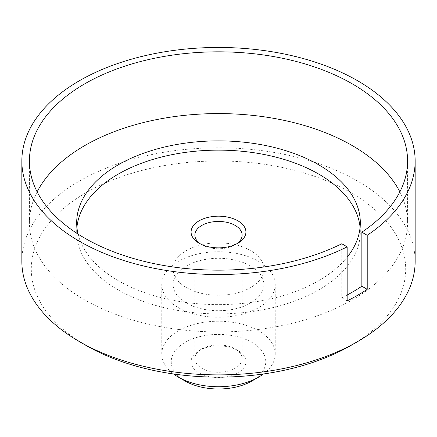 <?xml version="1.0" encoding="UTF-8"?>
<svg xmlns="http://www.w3.org/2000/svg" width="437" height="437" viewBox="0 0 437 437"><rect width="100%" height="100%" fill="white"/><g stroke="black" fill="none" stroke-linecap="round" stroke-linejoin="round"><path stroke-width="0.33" stroke-dasharray="2.19 1.64" d="M235.215 348.966L237.886 350.507A27.416 15.83 0 0 0 199.114 350.507A27.416 15.83 0 0 0 199.114 372.892A27.416 15.83 0 0 0 237.886 372.892A27.416 15.83 0 0 0 237.886 350.507L235.215 348.966A23.636 13.645 180 0 1 242.136 358.613A23.636 13.645 180 0 1 227.546 371.221A23.636 13.645 180 0 1 201.785 368.26A23.636 13.645 180 0 1 194.864 358.613A23.636 13.645 180 0 1 201.785 348.966A23.636 13.645 180 0 1 235.215 348.966M200.55 243.977A23.636 13.645 0 0 0 201.785 244.753L199.114 243.207L201.785 244.753A23.636 13.645 0 0 0 235.215 244.753A23.636 13.645 0 0 0 236.45 243.977M86.127 345.487A187.194 108.076 180 0 1 86.133 192.646A187.194 108.076 180 0 1 350.867 192.646A187.194 108.076 180 0 1 350.867 345.487M415.15 261.348A196.65 113.533 0 0 0 357.553 181.065A196.65 113.533 0 0 0 143.243 156.457A196.65 113.533 0 0 0 21.85 261.348M185.075 380.998A47.272 27.291 180 0 1 185.075 342.4A47.272 27.291 180 0 1 251.925 342.4A47.272 27.291 180 0 1 251.925 380.998M263.413 373.985A56.728 32.753 0 0 0 275.228 353.981A56.728 32.753 0 0 0 258.611 330.825A56.728 32.753 0 0 0 196.792 323.724A56.728 32.753 0 0 0 161.772 353.981A56.728 32.753 0 0 0 173.587 373.985M37.134 191.87A189.084 109.168 0 0 0 29.416 222.75A189.084 109.168 0 0 0 84.794 299.946A189.084 109.168 0 0 0 290.862 323.609A189.084 109.168 0 0 0 407.584 222.75A189.084 109.168 0 0 0 399.866 191.87M78.054 234.09A141.817 81.877 0 0 0 118.219 280.647A141.817 81.877 0 0 0 347.164 257.185M76.912 227.382A141.817 81.877 0 0 0 76.683 232.014A141.817 81.877 0 0 0 118.219 289.911A141.817 81.877 0 0 0 272.77 307.659A141.817 81.877 0 0 0 360.317 232.014A141.817 81.877 0 0 0 360.088 227.382M178.389 307.664A56.728 32.753 0 0 0 240.208 314.766A56.728 32.753 0 0 0 275.228 284.509A56.728 32.753 0 0 0 258.611 261.348A56.728 32.753 0 0 0 196.792 254.247A56.728 32.753 0 0 0 161.772 284.509A56.728 32.753 0 0 0 178.389 307.664M186.413 303.032A45.382 26.198 0 0 0 235.865 308.713A45.382 26.198 0 0 0 263.882 284.509A45.382 26.198 0 0 0 250.587 265.98A45.382 26.198 0 0 0 201.135 260.299A45.382 26.198 0 0 0 173.118 284.509A45.382 26.198 0 0 0 186.413 303.032M186.413 287.595A45.382 26.198 0 0 0 235.865 293.276A45.382 26.198 0 0 0 263.882 269.066A45.382 26.198 0 0 0 250.587 250.543A45.382 26.198 0 0 0 201.135 244.862A45.382 26.198 0 0 0 173.118 269.066A45.382 26.198 0 0 0 186.413 287.595M341.8 243.759L341.8 297.799A189.084 109.168 0 0 0 347.164 295.03M341.8 297.799L347.164 300.891M201.785 348.966L199.114 350.507M194.864 358.613L194.864 235.101M29.416 222.75L29.416 160.996M76.683 232.014L76.683 222.75M275.228 353.981L275.228 284.509M263.882 284.509L263.882 269.066M173.118 284.509L173.118 269.066M161.772 353.981L161.772 284.509M360.317 232.014L360.317 222.75M407.584 222.75L407.584 160.996M242.136 358.613L242.136 235.101M235.215 244.753L237.886 243.207"/><path stroke-width="0.66" d="M199.114 243.207L199.114 243.207A27.416 15.83 180 0 1 199.114 220.822A27.416 15.83 180 0 1 237.886 220.822A27.416 15.83 180 0 1 237.886 243.207A27.416 15.83 180 0 1 199.114 243.207M236.45 243.977A23.636 13.645 0 0 0 242.136 235.101A23.636 13.645 0 0 0 235.215 225.454A23.636 13.645 0 0 0 209.454 222.493A23.636 13.645 0 0 0 194.864 235.101A23.636 13.645 0 0 0 200.55 243.977M357.553 341.63L350.867 345.487A187.194 108.076 180 0 1 86.133 345.487L79.447 341.63A196.65 113.533 0 0 0 357.553 341.63A196.65 113.533 0 0 0 415.15 261.348L415.15 160.996A196.65 113.533 0 0 0 357.553 80.714A196.65 113.533 0 0 0 143.243 56.1A196.65 113.533 0 0 0 21.85 160.996A196.65 113.533 0 0 0 79.447 241.279A196.65 113.533 0 0 0 347.164 246.856L347.164 300.891A196.65 113.533 180 0 0 367.217 289.316L361.858 286.219L361.858 232.184A189.084 109.168 0 0 0 407.584 160.996A189.084 109.168 0 0 0 352.206 83.8A189.084 109.168 0 0 0 146.138 60.137A189.084 109.168 0 0 0 29.416 160.996A189.084 109.168 0 0 0 84.794 238.187A189.084 109.168 0 0 0 341.8 243.759L347.164 246.856M258.611 377.142L251.925 380.998A47.272 27.291 180 0 1 185.075 380.998L178.389 377.142A56.728 32.753 0 0 0 258.611 377.142A56.728 32.753 0 0 0 263.413 373.985M399.866 191.87A189.084 109.168 0 0 0 352.206 145.559A189.084 109.168 0 0 0 37.134 191.87M347.164 257.185A141.817 81.877 0 0 0 360.317 222.75A141.817 81.877 0 0 0 318.781 164.858A141.817 81.877 0 0 0 164.23 147.105A141.817 81.877 0 0 0 76.683 222.75A141.817 81.877 0 0 0 78.054 234.09M360.088 227.382A141.817 81.877 0 0 0 318.781 174.117A141.817 81.877 0 0 0 167.961 155.512A141.817 81.877 0 0 0 76.912 227.382M367.217 289.316L367.217 235.275A196.65 113.533 0 0 0 415.15 160.996M367.217 235.275L361.858 232.184M21.85 160.996L21.85 261.348A196.65 113.533 0 0 0 79.447 341.63L86.133 345.487A187.194 108.076 180 0 1 86.127 345.487M173.587 373.985A56.728 32.753 0 0 0 178.389 377.142L185.075 380.998M347.164 295.03A189.084 109.168 0 0 0 361.858 286.219"/></g></svg>
